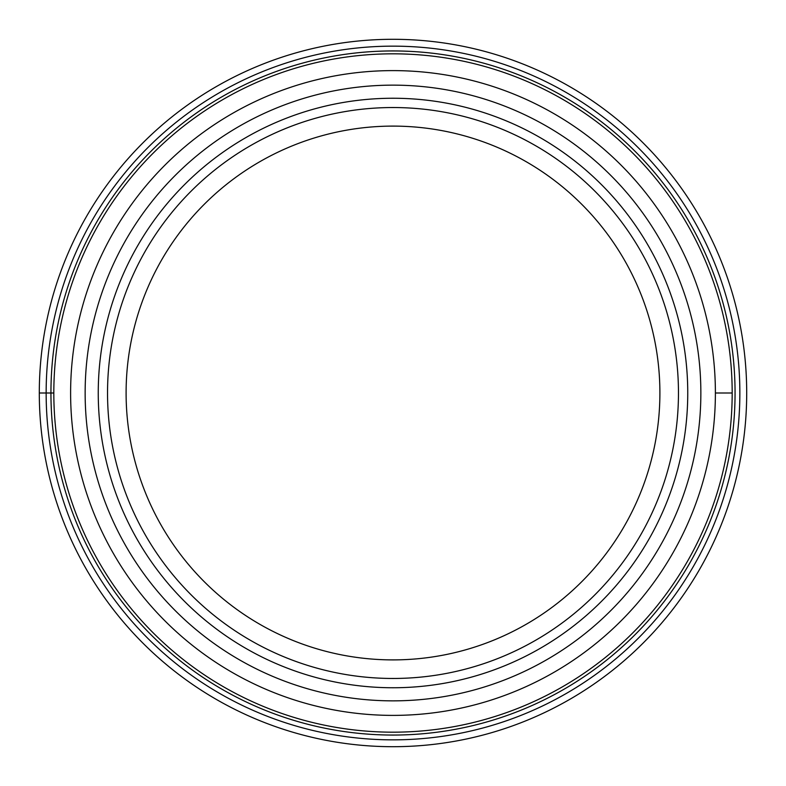 <?xml version="1.0" encoding="UTF-8"?>
<svg xmlns="http://www.w3.org/2000/svg" width="786" height="786" viewBox="0 0 786 786"><rect width="100%" height="100%" fill="white"/><g stroke="black" fill="none" stroke-linecap="round" stroke-linejoin="round"><path stroke-width="1.18" d="M746.7 393A353.7 353.7 0 0 1 393 746.7A353.7 353.7 0 0 1 39.3 393A353.7 353.7 0 0 0 393 746.7A353.7 353.7 0 0 0 746.7 393A353.7 353.7 0 0 0 393 39.3A353.7 353.7 0 0 0 39.3 393L53.821 393A339.179 339.179 0 0 0 393 732.179A339.179 339.179 0 0 0 732.179 393A339.179 339.179 0 0 0 393 53.821A339.179 339.179 0 0 0 53.821 393A339.179 339.179 0 0 0 393 732.179A339.179 339.179 0 0 0 732.179 393A339.179 339.179 0 0 0 393 53.821A339.179 339.179 0 0 0 53.821 393M98.25 393A294.75 294.75 0 0 0 393 687.75A294.75 294.75 0 0 0 687.75 393A294.75 294.75 0 0 0 393 98.25A294.75 294.75 0 0 0 98.25 393M107.535 393A285.465 285.465 0 0 0 393 678.465A285.465 285.465 0 0 0 678.465 393A285.465 285.465 0 0 0 393 107.535A285.465 285.465 0 0 0 107.535 393M393 126.104A266.896 266.896 0 0 1 659.896 393A266.896 266.896 0 0 1 393 659.896A266.896 266.896 0 0 1 126.104 393A266.896 266.896 0 0 1 393 126.104M739.852 393A346.852 346.852 0 0 1 393 739.852A346.852 346.852 0 0 1 46.148 393A346.852 346.852 0 0 1 393 46.148A346.852 346.852 0 0 1 739.852 393M50.943 393A342.057 342.057 0 0 0 393 735.057A342.057 342.057 0 0 0 735.057 393A342.057 342.057 0 0 0 393 50.943A342.057 342.057 0 0 0 50.943 393M715.388 393A322.388 322.388 0 0 1 393 715.388A322.388 322.388 0 0 1 70.612 393A322.388 322.388 0 0 1 393 70.612A322.388 322.388 0 0 1 715.388 393L732.179 393M85.143 392.725A307.857 307.857 0 0 0 392.862 700.857A307.857 307.857 0 0 0 700.857 393A307.857 307.857 0 0 0 393.138 85.143A307.857 307.857 0 0 0 85.143 392.725"/></g></svg>
